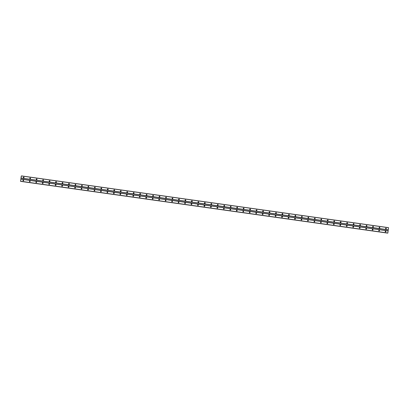 <?xml version="1.0" encoding="UTF-8"?>
<svg xmlns="http://www.w3.org/2000/svg" width="409" height="409" viewBox="0 0 409 409"><rect width="100%" height="100%" fill="white"/><g stroke="black" fill="none" stroke-linecap="round" stroke-linejoin="round"><path stroke-width="0.61" d="M385.922 228.917A0.373 0.368 -96.2 0 1 385.932 228.171A0.373 0.368 -96.2 0 1 386.341 228.549A0.373 0.368 -96.2 0 1 385.922 228.917M385.866 228.186A0.373 0.368 -96.2 0 1 385.948 228.917M379.455 228.002A0.373 0.368 -96.2 0 1 379.465 227.261A0.373 0.368 -96.2 0 1 379.869 227.639A0.373 0.368 -96.2 0 1 379.455 228.002M379.399 227.271A0.373 0.368 -96.2 0 1 379.48 228.007M372.988 227.092A0.373 0.368 -96.2 0 1 372.993 226.346A0.373 0.368 -96.2 0 1 373.402 226.724A0.373 0.368 -96.2 0 1 372.988 227.092M372.931 226.361A0.373 0.368 -96.2 0 1 373.008 227.092M366.515 226.177A0.373 0.368 -96.2 0 1 366.525 225.436A0.373 0.368 -96.2 0 1 366.934 225.814A0.373 0.368 -96.2 0 1 366.515 226.177M366.459 225.446A0.373 0.368 -96.2 0 1 366.541 226.182M360.048 225.267A0.373 0.368 -96.2 0 1 360.058 224.526A0.373 0.368 -96.2 0 1 360.462 224.899A0.373 0.368 -96.2 0 1 360.048 225.267M359.992 224.536A0.373 0.368 -96.2 0 1 360.073 225.267M353.58 224.352A0.373 0.368 -96.2 0 1 353.586 223.611A0.373 0.368 -96.2 0 1 353.995 223.989A0.373 0.368 -96.2 0 1 353.58 224.352M353.524 223.626A0.373 0.368 -96.2 0 1 353.601 224.357M347.108 223.442A0.373 0.368 -96.2 0 1 347.118 222.701A0.373 0.368 -96.2 0 1 347.527 223.079A0.373 0.368 -96.2 0 1 347.108 223.442M347.052 222.711A0.373 0.368 -96.2 0 1 347.134 223.442M340.641 222.532A0.373 0.368 -96.2 0 1 340.651 221.785A0.373 0.368 -96.2 0 1 341.055 222.164A0.373 0.368 -96.2 0 1 340.641 222.532M340.585 221.801A0.373 0.368 -96.2 0 1 340.666 222.532M334.173 221.617A0.373 0.368 -96.2 0 1 334.179 220.875A0.373 0.368 -96.2 0 1 334.588 221.254A0.373 0.368 -96.2 0 1 334.173 221.617M334.117 220.886A0.373 0.368 -96.2 0 1 334.194 221.622M327.701 220.707A0.373 0.368 -96.2 0 1 327.711 219.96A0.373 0.368 -96.2 0 1 328.12 220.339A0.373 0.368 -96.2 0 1 327.701 220.707M327.645 219.976A0.373 0.368 -96.2 0 1 327.727 220.707M321.234 219.791A0.373 0.368 -96.2 0 1 321.244 219.05A0.373 0.368 -96.2 0 1 321.648 219.428A0.373 0.368 -96.2 0 1 321.234 219.791M321.177 219.06A0.373 0.368 -96.2 0 1 321.259 219.797M314.766 218.881A0.373 0.368 -96.2 0 1 314.772 218.14A0.373 0.368 -96.2 0 1 315.181 218.513A0.373 0.368 -96.2 0 1 314.766 218.881A0.373 0.368 -96.2 0 0 314.71 218.15M308.294 217.966A0.373 0.368 -96.2 0 1 308.304 217.225A0.373 0.368 -96.2 0 1 308.713 217.603A0.373 0.368 -96.2 0 1 308.294 217.966M308.238 217.24A0.373 0.368 -96.2 0 1 308.32 217.971M301.827 217.056A0.373 0.368 -96.2 0 1 301.837 216.315A0.373 0.368 -96.2 0 1 302.241 216.693A0.373 0.368 -96.2 0 1 301.827 217.056M301.77 216.325A0.373 0.368 -96.2 0 1 301.852 217.056M295.359 216.146A0.373 0.368 -96.2 0 1 295.364 215.4A0.373 0.368 -96.2 0 1 295.773 215.778A0.373 0.368 -96.2 0 1 295.359 216.146M295.303 215.415A0.373 0.368 -96.2 0 1 295.38 216.146M288.887 215.231A0.373 0.368 -96.2 0 1 288.897 214.49A0.373 0.368 -96.2 0 1 289.306 214.868A0.373 0.368 -96.2 0 1 288.887 215.231M288.831 214.5A0.373 0.368 -96.2 0 1 288.912 215.236M282.42 214.321A0.373 0.368 -96.2 0 1 282.43 213.575A0.373 0.368 -96.2 0 1 282.834 213.953A0.373 0.368 -96.2 0 1 282.42 214.321M282.363 213.59A0.373 0.368 -96.2 0 1 282.445 214.321M275.952 213.406A0.373 0.368 -96.2 0 1 275.957 212.665A0.373 0.368 -96.2 0 1 276.366 213.043A0.373 0.368 -96.2 0 1 275.952 213.406M275.896 212.675A0.373 0.368 -96.2 0 1 275.973 213.411M269.48 212.496A0.373 0.368 -96.2 0 1 269.49 211.755A0.373 0.368 -96.2 0 1 269.899 212.128A0.373 0.368 -96.2 0 1 269.48 212.496M269.424 211.765A0.373 0.368 -96.2 0 1 269.505 212.496M263.013 211.581A0.373 0.368 -96.2 0 1 263.023 210.839A0.373 0.368 -96.2 0 1 263.427 211.218A0.373 0.368 -96.2 0 1 263.013 211.581M262.956 210.855A0.373 0.368 -96.2 0 1 263.038 211.586M256.545 210.671A0.373 0.368 -96.2 0 1 256.55 209.929A0.373 0.368 -96.2 0 1 256.959 210.308A0.373 0.368 -96.2 0 1 256.545 210.671M256.489 209.94A0.373 0.368 -96.2 0 1 256.566 210.671M250.073 209.761A0.373 0.368 -96.2 0 1 250.083 209.014A0.373 0.368 -96.2 0 1 250.492 209.393A0.373 0.368 -96.2 0 1 250.073 209.761M250.017 209.03A0.373 0.368 -96.2 0 1 250.098 209.761M243.606 208.846A0.373 0.368 -96.2 0 1 243.616 208.104A0.373 0.368 -96.2 0 1 244.02 208.483A0.373 0.368 -96.2 0 1 243.606 208.846M243.549 208.115A0.373 0.368 -96.2 0 1 243.631 208.851M237.138 207.936A0.373 0.368 -96.2 0 1 237.143 207.189A0.373 0.368 -96.2 0 1 237.552 207.567A0.373 0.368 -96.2 0 1 237.138 207.936M237.082 207.205A0.373 0.368 -96.2 0 1 237.164 207.936M230.666 207.02A0.373 0.368 -96.2 0 1 230.676 206.279A0.373 0.368 -96.2 0 1 231.085 206.657A0.373 0.368 -96.2 0 1 230.666 207.02M230.615 206.289A0.373 0.368 -96.2 0 1 230.691 207.026M224.198 206.11A0.373 0.368 -96.2 0 1 224.209 205.369A0.373 0.368 -96.2 0 1 224.618 205.742A0.373 0.368 -96.2 0 1 224.198 206.11M224.142 205.379A0.373 0.368 -96.2 0 1 224.224 206.11M217.731 205.195A0.373 0.368 -96.2 0 1 217.736 204.454A0.373 0.368 -96.2 0 1 218.145 204.832A0.373 0.368 -96.2 0 1 217.731 205.195M217.675 204.469A0.373 0.368 -96.2 0 1 217.757 205.2M211.264 204.285A0.373 0.368 -96.2 0 1 211.269 203.544A0.373 0.368 -96.2 0 1 211.678 203.922A0.373 0.368 -96.2 0 1 211.264 204.285A0.373 0.368 -96.2 0 0 211.208 203.554M204.791 203.375A0.373 0.368 -96.2 0 1 204.802 202.629A0.373 0.368 -96.2 0 1 205.211 203.007A0.373 0.368 -96.2 0 1 204.791 203.375M204.735 202.644A0.373 0.368 -96.2 0 1 204.817 203.375M198.324 202.46A0.373 0.368 -96.2 0 1 198.329 201.719A0.373 0.368 -96.2 0 1 198.738 202.097A0.373 0.368 -96.2 0 1 198.324 202.46M198.268 201.729A0.373 0.368 -96.2 0 1 198.35 202.465M191.857 201.55A0.373 0.368 -96.2 0 1 191.862 200.804A0.373 0.368 -96.2 0 1 192.271 201.182A0.373 0.368 -96.2 0 1 191.857 201.55M191.801 200.819A0.373 0.368 -96.2 0 1 191.877 201.55M185.384 200.635A0.373 0.368 -96.2 0 1 185.395 199.894A0.373 0.368 -96.2 0 1 185.804 200.272A0.373 0.368 -96.2 0 1 185.384 200.635M185.328 199.904A0.373 0.368 -96.2 0 1 185.41 200.64M178.917 199.725A0.373 0.368 -96.2 0 1 178.922 198.984A0.373 0.368 -96.2 0 1 179.331 199.357A0.373 0.368 -96.2 0 1 178.917 199.725M178.861 198.994A0.373 0.368 -96.2 0 1 178.943 199.725M172.45 198.81A0.373 0.368 -96.2 0 1 172.455 198.068A0.373 0.368 -96.2 0 1 172.864 198.447A0.373 0.368 -96.2 0 1 172.45 198.81M172.393 198.084A0.373 0.368 -96.2 0 1 172.47 198.815M165.977 197.9A0.373 0.368 -96.2 0 1 165.988 197.158A0.373 0.368 -96.2 0 1 166.397 197.537A0.373 0.368 -96.2 0 1 165.977 197.9M165.921 197.169A0.373 0.368 -96.2 0 1 166.003 197.9M159.51 196.99A0.373 0.368 -96.2 0 1 159.52 196.243A0.373 0.368 -96.2 0 1 159.924 196.622A0.373 0.368 -96.2 0 1 159.51 196.99M159.454 196.259A0.373 0.368 -96.2 0 1 159.536 196.99M153.043 196.075A0.373 0.368 -96.2 0 1 153.048 195.333A0.373 0.368 -96.2 0 1 153.457 195.712A0.373 0.368 -96.2 0 1 153.043 196.075M152.986 195.344A0.373 0.368 -96.2 0 1 153.063 196.08M146.57 195.165A0.373 0.368 -96.2 0 1 146.58 194.418A0.373 0.368 -96.2 0 1 146.989 194.796A0.373 0.368 -96.2 0 1 146.57 195.165M146.514 194.433A0.373 0.368 -96.2 0 1 146.596 195.165M140.103 194.249A0.373 0.368 -96.2 0 1 140.113 193.508A0.373 0.368 -96.2 0 1 140.517 193.886A0.373 0.368 -96.2 0 1 140.103 194.249M140.047 193.518A0.373 0.368 -96.2 0 1 140.129 194.255M133.636 193.339A0.373 0.368 -96.2 0 1 133.641 192.598A0.373 0.368 -96.2 0 1 134.05 192.971A0.373 0.368 -96.2 0 1 133.636 193.339M133.579 192.608A0.373 0.368 -96.2 0 1 133.656 193.339M127.163 192.424A0.373 0.368 -96.2 0 1 127.173 191.683A0.373 0.368 -96.2 0 1 127.582 192.061A0.373 0.368 -96.2 0 1 127.163 192.424M127.107 191.698A0.373 0.368 -96.2 0 1 127.189 192.429M120.696 191.514A0.373 0.368 -96.2 0 1 120.706 190.773A0.373 0.368 -96.2 0 1 121.11 191.151A0.373 0.368 -96.2 0 1 120.696 191.514M120.64 190.783A0.373 0.368 -96.2 0 1 120.721 191.514M114.229 190.604A0.373 0.368 -96.2 0 1 114.234 189.858A0.373 0.368 -96.2 0 1 114.643 190.236A0.373 0.368 -96.2 0 1 114.229 190.604A0.373 0.368 -96.2 0 0 114.172 189.873M107.756 189.689A0.373 0.368 -96.2 0 1 107.766 188.948A0.373 0.368 -96.2 0 1 108.175 189.326A0.373 0.368 -96.2 0 1 107.756 189.689M107.7 188.958A0.373 0.368 -96.2 0 1 107.782 189.694M101.289 188.779A0.373 0.368 -96.2 0 1 101.299 188.033A0.373 0.368 -96.2 0 1 101.703 188.411A0.373 0.368 -96.2 0 1 101.289 188.779M101.233 188.048A0.373 0.368 -96.2 0 1 101.314 188.779M94.822 187.864A0.373 0.368 -96.2 0 1 94.827 187.123A0.373 0.368 -96.2 0 1 95.236 187.501A0.373 0.368 -96.2 0 1 94.822 187.864M94.765 187.133A0.373 0.368 -96.2 0 1 94.842 187.869M88.349 186.954A0.373 0.368 -96.2 0 1 88.359 186.213A0.373 0.368 -96.2 0 1 88.768 186.586A0.373 0.368 -96.2 0 1 88.349 186.954M88.293 186.223A0.373 0.368 -96.2 0 1 88.375 186.954M81.882 186.039A0.373 0.368 -96.2 0 1 81.892 185.297A0.373 0.368 -96.2 0 1 82.296 185.676A0.373 0.368 -96.2 0 1 81.882 186.039M81.826 185.313A0.373 0.368 -96.2 0 1 81.907 186.044M75.414 185.129A0.373 0.368 -96.2 0 1 75.42 184.387A0.373 0.368 -96.2 0 1 75.829 184.766A0.373 0.368 -96.2 0 1 75.414 185.129M75.358 184.398A0.373 0.368 -96.2 0 1 75.435 185.129M68.942 184.219A0.373 0.368 -96.2 0 1 68.952 183.472A0.373 0.368 -96.2 0 1 69.361 183.851A0.373 0.368 -96.2 0 1 68.942 184.219M68.886 183.488A0.373 0.368 -96.2 0 1 68.968 184.219M62.475 183.304A0.373 0.368 -96.2 0 1 62.485 182.562A0.373 0.368 -96.2 0 1 62.889 182.941A0.373 0.368 -96.2 0 1 62.475 183.304M62.419 182.572A0.373 0.368 -96.2 0 1 62.5 183.309M56.007 182.394A0.373 0.368 -96.2 0 1 56.013 181.647A0.373 0.368 -96.2 0 1 56.422 182.025A0.373 0.368 -96.2 0 1 56.007 182.394M55.951 181.662A0.373 0.368 -96.2 0 1 56.028 182.394M49.535 181.478A0.373 0.368 -96.2 0 1 49.545 180.737A0.373 0.368 -96.2 0 1 49.954 181.115A0.373 0.368 -96.2 0 1 49.535 181.478M49.479 180.747A0.373 0.368 -96.2 0 1 49.561 181.484M43.068 180.568A0.373 0.368 -96.2 0 1 43.078 179.827A0.373 0.368 -96.2 0 1 43.482 180.2A0.373 0.368 -96.2 0 1 43.068 180.568M43.011 179.837A0.373 0.368 -96.2 0 1 43.093 180.568M36.6 179.653A0.373 0.368 -96.2 0 1 36.605 178.912A0.373 0.368 -96.2 0 1 37.014 179.29A0.373 0.368 -96.2 0 1 36.6 179.653M36.544 178.927A0.373 0.368 -96.2 0 1 36.621 179.658M30.128 178.743A0.373 0.368 -96.2 0 1 30.138 178.002A0.373 0.368 -96.2 0 1 30.547 178.38A0.373 0.368 -96.2 0 1 30.128 178.743M30.072 178.012A0.373 0.368 -96.2 0 1 30.154 178.743M23.661 177.833A0.373 0.368 -96.2 0 1 23.671 177.087A0.373 0.368 -96.2 0 1 24.075 177.465A0.373 0.368 -96.2 0 1 23.661 177.833M23.604 177.102A0.373 0.368 -96.2 0 1 23.686 177.833M385.534 231.883A0.373 0.368 -96.2 0 1 385.539 231.136A0.373 0.368 -96.2 0 1 385.948 231.514A0.373 0.368 -96.2 0 1 385.534 231.883M385.477 231.151A0.373 0.368 -96.2 0 1 385.559 231.883M379.066 230.967A0.373 0.368 -96.2 0 1 379.071 230.226A0.373 0.368 -96.2 0 1 379.48 230.604A0.373 0.368 -96.2 0 1 379.066 230.967M379.01 230.236A0.373 0.368 -96.2 0 1 379.087 230.973M372.594 230.057A0.373 0.368 -96.2 0 1 372.604 229.311A0.373 0.368 -96.2 0 1 373.013 229.689A0.373 0.368 -96.2 0 1 372.594 230.057M372.538 229.326A0.373 0.368 -96.2 0 1 372.619 230.057M366.127 229.142A0.373 0.368 -96.2 0 1 366.137 228.401A0.373 0.368 -96.2 0 1 366.541 228.779A0.373 0.368 -96.2 0 1 366.127 229.142M366.07 228.416A0.373 0.368 -96.2 0 1 366.152 229.147M359.659 228.232A0.373 0.368 -96.2 0 1 359.664 227.491A0.373 0.368 -96.2 0 1 360.073 227.864A0.373 0.368 -96.2 0 1 359.659 228.232M359.603 227.501A0.373 0.368 -96.2 0 1 359.68 228.232M353.187 227.317A0.373 0.368 -96.2 0 1 353.197 226.576A0.373 0.368 -96.2 0 1 353.606 226.954A0.373 0.368 -96.2 0 1 353.187 227.317M353.131 226.591A0.373 0.368 -96.2 0 1 353.212 227.322M346.72 226.407A0.373 0.368 -96.2 0 1 346.73 225.666A0.373 0.368 -96.2 0 1 347.134 226.044A0.373 0.368 -96.2 0 1 346.72 226.407M346.663 225.676A0.373 0.368 -96.2 0 1 346.745 226.407M340.252 225.497A0.373 0.368 -96.2 0 1 340.257 224.751A0.373 0.368 -96.2 0 1 340.666 225.129A0.373 0.368 -96.2 0 1 340.252 225.497A0.373 0.368 -96.2 0 0 340.196 224.766M333.78 224.582A0.373 0.368 -96.2 0 1 333.79 223.841A0.373 0.368 -96.2 0 1 334.199 224.219A0.373 0.368 -96.2 0 1 333.78 224.582M333.724 223.851A0.373 0.368 -96.2 0 1 333.805 224.587M327.312 223.672A0.373 0.368 -96.2 0 1 327.323 222.925A0.373 0.368 -96.2 0 1 327.727 223.304A0.373 0.368 -96.2 0 1 327.312 223.672M327.256 222.941A0.373 0.368 -96.2 0 1 327.338 223.672M320.845 222.757A0.373 0.368 -96.2 0 1 320.85 222.015A0.373 0.368 -96.2 0 1 321.259 222.394A0.373 0.368 -96.2 0 1 320.845 222.757M320.789 222.031A0.373 0.368 -96.2 0 1 320.866 222.762M314.373 221.847A0.373 0.368 -96.2 0 1 314.383 221.105A0.373 0.368 -96.2 0 1 314.792 221.479A0.373 0.368 -96.2 0 1 314.373 221.847M314.316 221.116A0.373 0.368 -96.2 0 1 314.398 221.847M307.905 220.932A0.373 0.368 -96.2 0 1 307.916 220.19A0.373 0.368 -96.2 0 1 308.32 220.569A0.373 0.368 -96.2 0 1 307.905 220.932M307.849 220.206A0.373 0.368 -96.2 0 1 307.931 220.937M301.438 220.022A0.373 0.368 -96.2 0 1 301.443 219.28A0.373 0.368 -96.2 0 1 301.852 219.659A0.373 0.368 -96.2 0 1 301.438 220.022M301.382 219.29A0.373 0.368 -96.2 0 1 301.459 220.022M294.966 219.112A0.373 0.368 -96.2 0 1 294.976 218.365A0.373 0.368 -96.2 0 1 295.385 218.743A0.373 0.368 -96.2 0 1 294.966 219.112M294.909 218.38A0.373 0.368 -96.2 0 1 294.991 219.112M288.498 218.196A0.373 0.368 -96.2 0 1 288.509 217.455A0.373 0.368 -96.2 0 1 288.912 217.833A0.373 0.368 -96.2 0 1 288.498 218.196M288.442 217.465A0.373 0.368 -96.2 0 1 288.524 218.202M282.031 217.286A0.373 0.368 -96.2 0 1 282.036 216.54A0.373 0.368 -96.2 0 1 282.445 216.918A0.373 0.368 -96.2 0 1 282.031 217.286M281.975 216.555A0.373 0.368 -96.2 0 1 282.052 217.286M275.559 216.371A0.373 0.368 -96.2 0 1 275.569 215.63A0.373 0.368 -96.2 0 1 275.978 216.008A0.373 0.368 -96.2 0 1 275.559 216.371M275.502 215.645A0.373 0.368 -96.2 0 1 275.584 216.376M269.091 215.461A0.373 0.368 -96.2 0 1 269.102 214.72A0.373 0.368 -96.2 0 1 269.505 215.093A0.373 0.368 -96.2 0 1 269.091 215.461M269.035 214.73A0.373 0.368 -96.2 0 1 269.117 215.461M262.624 214.546A0.373 0.368 -96.2 0 1 262.629 213.805A0.373 0.368 -96.2 0 1 263.038 214.183A0.373 0.368 -96.2 0 1 262.624 214.546M262.568 213.82A0.373 0.368 -96.2 0 1 262.644 214.551M256.152 213.636A0.373 0.368 -96.2 0 1 256.162 212.895A0.373 0.368 -96.2 0 1 256.571 213.273A0.373 0.368 -96.2 0 1 256.152 213.636M256.095 212.905A0.373 0.368 -96.2 0 1 256.177 213.636M249.684 212.726A0.373 0.368 -96.2 0 1 249.694 211.98A0.373 0.368 -96.2 0 1 250.098 212.358A0.373 0.368 -96.2 0 1 249.684 212.726M249.628 211.995A0.373 0.368 -96.2 0 1 249.71 212.726M243.217 211.811A0.373 0.368 -96.2 0 1 243.222 211.07A0.373 0.368 -96.2 0 1 243.631 211.448A0.373 0.368 -96.2 0 1 243.217 211.811A0.373 0.368 -96.2 0 0 243.161 211.08M236.745 210.901A0.373 0.368 -96.2 0 1 236.755 210.154A0.373 0.368 -96.2 0 1 237.164 210.533A0.373 0.368 -96.2 0 1 236.745 210.901M236.688 210.17A0.373 0.368 -96.2 0 1 236.77 210.901M230.277 209.986A0.373 0.368 -96.2 0 1 230.287 209.244A0.373 0.368 -96.2 0 1 230.691 209.623A0.373 0.368 -96.2 0 1 230.277 209.986M230.221 209.26A0.373 0.368 -96.2 0 1 230.303 209.991M223.81 209.076A0.373 0.368 -96.2 0 1 223.815 208.334A0.373 0.368 -96.2 0 1 224.224 208.708A0.373 0.368 -96.2 0 1 223.81 209.076M223.754 208.345A0.373 0.368 -96.2 0 1 223.83 209.076M217.337 208.161A0.373 0.368 -96.2 0 1 217.348 207.419A0.373 0.368 -96.2 0 1 217.757 207.798A0.373 0.368 -96.2 0 1 217.337 208.161M217.286 207.435A0.373 0.368 -96.2 0 1 217.363 208.166M210.87 207.251A0.373 0.368 -96.2 0 1 210.88 206.509A0.373 0.368 -96.2 0 1 211.284 206.888A0.373 0.368 -96.2 0 1 210.87 207.251M210.814 206.519A0.373 0.368 -96.2 0 1 210.896 207.251M204.403 206.34A0.373 0.368 -96.2 0 1 204.408 205.594A0.373 0.368 -96.2 0 1 204.817 205.972A0.373 0.368 -96.2 0 1 204.403 206.34M204.347 205.609A0.373 0.368 -96.2 0 1 204.428 206.34M197.93 205.425A0.373 0.368 -96.2 0 1 197.941 204.684A0.373 0.368 -96.2 0 1 198.35 205.062A0.373 0.368 -96.2 0 1 197.93 205.425M197.879 204.694A0.373 0.368 -96.2 0 1 197.956 205.43M191.463 204.515A0.373 0.368 -96.2 0 1 191.473 203.769A0.373 0.368 -96.2 0 1 191.882 204.147A0.373 0.368 -96.2 0 1 191.463 204.515M191.407 203.784A0.373 0.368 -96.2 0 1 191.489 204.515M184.996 203.6A0.373 0.368 -96.2 0 1 185.001 202.859A0.373 0.368 -96.2 0 1 185.41 203.237A0.373 0.368 -96.2 0 1 184.996 203.6M184.94 202.874A0.373 0.368 -96.2 0 1 185.021 203.605M178.528 202.69A0.373 0.368 -96.2 0 1 178.534 201.949A0.373 0.368 -96.2 0 1 178.943 202.322A0.373 0.368 -96.2 0 1 178.528 202.69M178.472 201.959A0.373 0.368 -96.2 0 1 178.549 202.69M172.056 201.775A0.373 0.368 -96.2 0 1 172.066 201.034A0.373 0.368 -96.2 0 1 172.475 201.412A0.373 0.368 -96.2 0 1 172.056 201.775M172 201.049A0.373 0.368 -96.2 0 1 172.082 201.78M165.589 200.865A0.373 0.368 -96.2 0 1 165.594 200.124A0.373 0.368 -96.2 0 1 166.003 200.502A0.373 0.368 -96.2 0 1 165.589 200.865M165.533 200.134A0.373 0.368 -96.2 0 1 165.614 200.865M159.121 199.955A0.373 0.368 -96.2 0 1 159.127 199.209A0.373 0.368 -96.2 0 1 159.536 199.587A0.373 0.368 -96.2 0 1 159.121 199.955M159.065 199.224A0.373 0.368 -96.2 0 1 159.142 199.955M152.649 199.04A0.373 0.368 -96.2 0 1 152.659 198.299A0.373 0.368 -96.2 0 1 153.068 198.677A0.373 0.368 -96.2 0 1 152.649 199.04M152.593 198.309A0.373 0.368 -96.2 0 1 152.675 199.045M146.182 198.13A0.373 0.368 -96.2 0 1 146.187 197.383A0.373 0.368 -96.2 0 1 146.596 197.762A0.373 0.368 -96.2 0 1 146.182 198.13M146.125 197.399A0.373 0.368 -96.2 0 1 146.207 198.13M139.714 197.215A0.373 0.368 -96.2 0 1 139.72 196.473A0.373 0.368 -96.2 0 1 140.129 196.852A0.373 0.368 -96.2 0 1 139.714 197.215A0.373 0.368 -96.2 0 0 139.658 196.489M133.242 196.305A0.373 0.368 -96.2 0 1 133.252 195.563A0.373 0.368 -96.2 0 1 133.661 195.937A0.373 0.368 -96.2 0 1 133.242 196.305M133.186 195.574A0.373 0.368 -96.2 0 1 133.268 196.305M126.775 195.39A0.373 0.368 -96.2 0 1 126.785 194.648A0.373 0.368 -96.2 0 1 127.189 195.027A0.373 0.368 -96.2 0 1 126.775 195.39M126.718 194.664A0.373 0.368 -96.2 0 1 126.8 195.395M120.307 194.479A0.373 0.368 -96.2 0 1 120.312 193.738A0.373 0.368 -96.2 0 1 120.721 194.117A0.373 0.368 -96.2 0 1 120.307 194.479M120.251 193.748A0.373 0.368 -96.2 0 1 120.328 194.479M113.835 193.569A0.373 0.368 -96.2 0 1 113.845 192.823A0.373 0.368 -96.2 0 1 114.254 193.201A0.373 0.368 -96.2 0 1 113.835 193.569M113.779 192.838A0.373 0.368 -96.2 0 1 113.86 193.569M107.368 192.654A0.373 0.368 -96.2 0 1 107.378 191.913A0.373 0.368 -96.2 0 1 107.782 192.291A0.373 0.368 -96.2 0 1 107.368 192.654M107.311 191.923A0.373 0.368 -96.2 0 1 107.393 192.659M100.9 191.744A0.373 0.368 -96.2 0 1 100.905 190.998A0.373 0.368 -96.2 0 1 101.314 191.376A0.373 0.368 -96.2 0 1 100.9 191.744M100.844 191.013A0.373 0.368 -96.2 0 1 100.921 191.744M94.428 190.829A0.373 0.368 -96.2 0 1 94.438 190.088A0.373 0.368 -96.2 0 1 94.847 190.466A0.373 0.368 -96.2 0 1 94.428 190.829M94.372 190.103A0.373 0.368 -96.2 0 1 94.453 190.834M87.961 189.919A0.373 0.368 -96.2 0 1 87.971 189.178A0.373 0.368 -96.2 0 1 88.375 189.551A0.373 0.368 -96.2 0 1 87.961 189.919M87.904 189.188A0.373 0.368 -96.2 0 1 87.986 189.919M81.493 189.004A0.373 0.368 -96.2 0 1 81.498 188.263A0.373 0.368 -96.2 0 1 81.907 188.641A0.373 0.368 -96.2 0 1 81.493 189.004M81.437 188.278A0.373 0.368 -96.2 0 1 81.514 189.009M75.021 188.094A0.373 0.368 -96.2 0 1 75.031 187.353A0.373 0.368 -96.2 0 1 75.44 187.731A0.373 0.368 -96.2 0 1 75.021 188.094M74.965 187.363A0.373 0.368 -96.2 0 1 75.046 188.094M68.554 187.184A0.373 0.368 -96.2 0 1 68.564 186.438A0.373 0.368 -96.2 0 1 68.968 186.816A0.373 0.368 -96.2 0 1 68.554 187.184M68.497 186.453A0.373 0.368 -96.2 0 1 68.579 187.184M62.086 186.269A0.373 0.368 -96.2 0 1 62.091 185.528A0.373 0.368 -96.2 0 1 62.5 185.906A0.373 0.368 -96.2 0 1 62.086 186.269M62.03 185.538A0.373 0.368 -96.2 0 1 62.107 186.274M55.614 185.359A0.373 0.368 -96.2 0 1 55.624 184.612A0.373 0.368 -96.2 0 1 56.033 184.991A0.373 0.368 -96.2 0 1 55.614 185.359M55.558 184.628A0.373 0.368 -96.2 0 1 55.639 185.359M49.146 184.444A0.373 0.368 -96.2 0 1 49.157 183.702A0.373 0.368 -96.2 0 1 49.561 184.081A0.373 0.368 -96.2 0 1 49.146 184.444M49.09 183.718A0.373 0.368 -96.2 0 1 49.172 184.449M42.679 183.534A0.373 0.368 -96.2 0 1 42.684 182.792A0.373 0.368 -96.2 0 1 43.093 183.166A0.373 0.368 -96.2 0 1 42.679 183.534A0.373 0.368 -96.2 0 0 42.623 182.803M36.207 182.618A0.373 0.368 -96.2 0 1 36.217 181.877A0.373 0.368 -96.2 0 1 36.626 182.256A0.373 0.368 -96.2 0 1 36.207 182.618M36.15 181.893A0.373 0.368 -96.2 0 1 36.232 182.624M29.739 181.708A0.373 0.368 -96.2 0 1 29.75 180.967A0.373 0.368 -96.2 0 1 30.154 181.345A0.373 0.368 -96.2 0 1 29.739 181.708M29.683 180.977A0.373 0.368 -96.2 0 1 29.765 181.708M23.272 180.798A0.373 0.368 -96.2 0 1 23.277 180.052A0.373 0.368 -96.2 0 1 23.686 180.43A0.373 0.368 -96.2 0 1 23.272 180.798M23.216 180.067A0.373 0.368 -96.2 0 1 23.293 180.798M21.299 176.167L20.649 181.029M20.624 181.023L21.242 176.177M387.793 233.094L20.675 181.325L387.855 233.007L388.545 227.655L21.432 175.885M20.511 181.315L387.584 233.115M21.14 178.109L388.253 229.878M21.007 179.096L388.121 230.865M21.166 178.022L388.279 229.792M21.437 175.967L388.55 227.731M20.716 181.32L387.829 233.089M20.741 181.238L387.855 233.007M21.012 179.178L388.126 230.947M20.501 181.345L387.614 233.115"/></g></svg>
